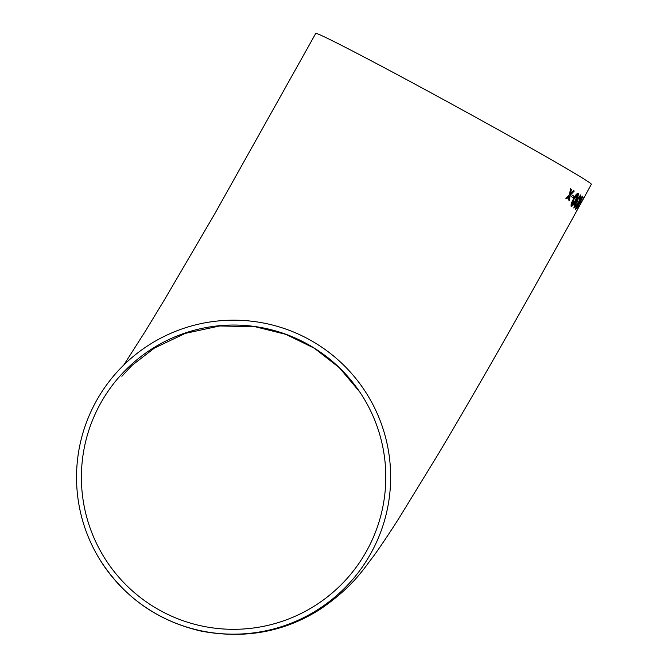 <?xml version="1.0" encoding="UTF-8"?>
<svg xmlns="http://www.w3.org/2000/svg" width="668" height="668" viewBox="0 0 668 668"><rect width="100%" height="100%" fill="white"/><g stroke="black" fill="none" stroke-linecap="round" stroke-linejoin="round"><path stroke-width="1" d="M576.893 210.395L583.991 197.486M99.774 559.475A157.105 156.963 -31.6 0 0 371.358 552.469A157.105 156.963 -31.6 0 0 151.369 343.477A157.105 156.963 -31.6 0 0 99.774 559.475C123.797 597.209 157.656 621.106 201.344 631.151C245.381 639.293 285.269 631.811 321.007 608.715C354.182 585.686 363.584 568.752 373.796 555.834C381.704 544.779 390.271 531.97 399.489 517.408L438.183 454.232C480.016 384.117 535.945 285.528 591.355 184.284A157.105 3.29 -151.3 0 0 591.322 184.134A157.105 3.29 -151.3 0 0 452.603 104.575A157.105 3.29 -151.3 0 0 315.755 33.4L214.82 213.693L164.821 299.164L145.749 330.585L123.847 364.953M579.791 205.134L583.991 197.452M579.816 205.126L578.521 207.022M576.893 210.42L578.622 207.072M573.411 197.878L574.204 196.367L572.392 195.24L571.599 196.759L573.411 197.878M571.282 206.379C572.559 206.17 574.096 204.233 575.883 200.567C577.912 197.052 578.68 194.63 578.187 193.294C576.818 193.419 575.231 195.315 573.42 198.989C571.424 202.579 570.706 205.043 571.282 206.379M576.551 201.878L574.772 204.174L573.854 208.057L576.417 205.185L576.25 204.667L574.555 206.713L575.148 204.466L577.711 201.335L578.096 198.53L580.066 196.325L579.231 199.181L579.674 199.181L580.801 194.998L577.661 198.312L576.567 201.845M577.57 201.252L576.868 202.813M575.582 209.268C576.417 208.775 577.762 206.738 579.624 203.147C581.603 199.665 582.596 197.369 582.596 196.25C581.694 196.659 580.3 198.672 578.43 202.27C576.467 205.819 575.515 208.149 575.582 209.268M580.634 202.805L581.452 201.31L581.026 200.943L580.208 202.437L580.634 202.805M574.246 191.056L573.486 190.589L570.472 193.795L571.416 189.328L570.514 188.785L569.428 194.847L565.804 198.312L566.664 198.839L569.261 196.208L568.426 199.916L569.203 200.392L570.297 195.156L574.246 191.056L570.155 195.073L569.061 200.308M160.504 610.686A152.237 152.095 -31.6 0 0 363.275 397.435A152.237 152.095 -31.6 0 0 153.924 347.619A152.237 152.095 -31.6 0 0 160.504 610.686M569.261 196.208L566.522 198.755M570.372 188.702L571.274 189.253L570.472 193.795M573.344 190.514L574.104 190.981M583.723 197.736L583.214 198.747M580.434 203.707L580.116 204.283M577.553 209.051L577.119 209.819M580.884 200.859L581.31 201.235L580.492 202.73M582.454 196.175C582.479 197.235 581.486 199.54 579.482 203.072C577.611 206.671 576.267 208.708 575.44 209.184M578.563 202.396L576.158 207.857L581.878 197.586L578.705 202.471M581.878 197.586L576.3 207.932M579.674 199.181L579.089 199.097M580.659 194.922L579.532 199.106M580.066 196.325L577.954 198.454L577.377 201.335M576.735 202.738L575.006 204.391L574.555 206.713M576.108 204.592L576.275 205.109L573.712 207.973M578.045 193.219C578.555 194.497 577.787 196.926 575.741 200.492C573.946 204.174 572.409 206.103 571.14 206.295M577.469 194.63L573.812 199.256L571.992 205.034L573.954 199.331L577.469 194.63L575.44 200.275L571.992 205.034M572.251 195.165L574.062 196.292L573.269 197.803M359.668 391.849L339.311 367.676L314.344 348.22L285.879 334.367L255.176 326.727L219.714 325.959L185.295 333.382L154.492 348.036L131.938 365.454L121.885 376.284"/></g></svg>
